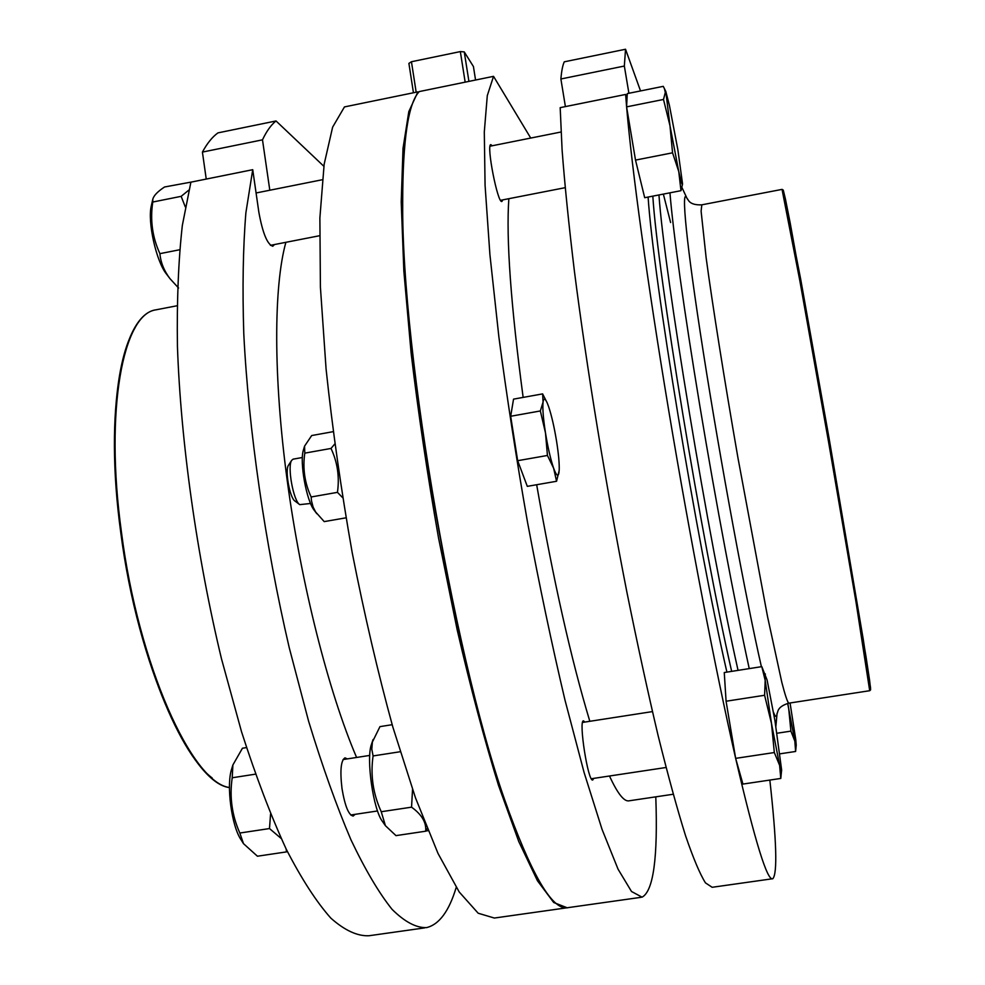 <?xml version="1.0" encoding="UTF-8"?>
<svg xmlns="http://www.w3.org/2000/svg" width="985" height="985" viewBox="0 0 985 985"><rect width="100%" height="100%" fill="white"/><g stroke="black" fill="none" stroke-linecap="round" stroke-linejoin="round"><path stroke-width="1.48" d="M342.669 497.684L337.449 492.352L311.149 496.969L311.482 500.823L313.119 507.09L315.606 511.954L324.213 521.607L345.994 517.827M337.449 492.352C339.64 476.863 337.498 462.224 331.009 448.446L334.74 444.026M333.115 431.676L311.691 435.542L304.562 446.143L304.796 453.137L331.009 448.446M559.086 471.815C558.372 477.368 556.55 476.161 553.619 468.207L547.438 455.464L517.667 460.697L527.307 486.356L556.562 481.271L559.197 470.399C559.455 463.738 558.581 454.048 556.587 441.329C554.284 427.305 551.662 415.818 548.707 406.867L547.155 402.803C545.05 398.186 543.695 397.928 543.067 402.052C542.439 408.098 543.24 418.379 545.481 432.895C547.882 447.547 550.603 459.318 553.619 468.207L556.562 481.271M402.68 200.312L402.693 202.097C402.742 139.895 408.258 103.043 419.241 91.58L493.534 76.337L487.292 95.631L484.3 131.978L485.076 185.389L489.914 254.623L498.878 336.907C506.819 396.992 516.399 458.948 527.615 522.764C539.509 585.878 551.969 644.966 564.971 700.039L584.093 772.486L602.069 829.432L618.063 869.189L631.508 891.499L642.072 897.175C653.412 891.08 657.98 857.639 655.788 796.84M530.73 138.06L493.534 76.337M402.693 202.097C401.289 353.96 457.286 674.343 509.467 813.068C534.239 880.011 553.902 911.507 568.456 907.579L641.038 897.323M402.705 204.289C401.351 354.304 456.154 669.406 507.841 808.463M508.839 198.699C506.068 238.789 510.833 305.018 523.146 397.411M536.665 484.731C553.41 580.497 571.128 659.347 589.83 721.303M609.493 776.008C617.718 793.885 624.342 802.135 629.353 800.768L673.198 794.255M547.155 402.803L542.624 393.889L513.542 399.134L510.673 416.261L517.667 460.697M584.905 722.067L583.477 720.848C578.38 720.38 588.156 782.73 592.773 779.972L593.672 778.396M492.229 145.768L490.838 144.635C486.061 144.463 497.794 204.351 501.944 201.445L502.719 199.893M285.884 242.322C273.682 285.945 273.19 376.196 287.201 480.397C301.238 584.548 328.694 692.332 356.595 757.465M293.173 459.145L291.708 460.29C287.066 466.225 293.431 501.23 299.772 504.64L310.583 503.47M418.305 92.689L417.911 91.851L344.454 106.922L332.622 127.163L324.163 164.187L319.879 217.944L320.408 287.115L326.072 368.919C332.388 428.5 341.106 489.767 352.211 552.72C364.462 614.911 378.006 673.014 392.843 727.053L415.535 797.985L438.042 853.503L459.219 891.991L478.181 913.23L494.347 918.045L565.784 907.948M311.149 496.969C304.685 483.044 302.567 468.441 304.796 453.137M547.438 455.464L545.481 432.895L540.346 410.954L510.673 416.261M542.624 393.889L543.067 402.052L540.346 410.954M567.126 907.764L553.705 902.506L537.441 880.738L518.799 841.621L498.508 785.39C484.448 739.907 470.658 688.01 457.151 629.711L438.534 537.933C427.379 474.561 418.243 412.961 411.127 353.135L403.85 271.097L401.215 201.9L403.025 148.316L408.812 111.625L417.911 91.851L418.416 92.541M413.441 92.762L408.898 63.397L411.447 61.735L460.34 51.589L464.255 51.909L473.428 66.537L475.558 80.019M464.255 51.909L468.922 81.386M460.34 51.589L465.166 82.149M411.447 61.735L416.162 92.208M303.54 449.591L303.429 449.96C299.366 461.916 306.532 501.353 314.424 510.525L316.825 513.739M288.568 465.117L288.482 465.252C284.714 470.104 289.836 498.275 294.995 501.069L299.6 504.517M355.092 814.336L353.184 816.048C348.702 815.248 344.984 806.136 342.017 788.702C339.899 770.738 340.884 760.457 344.947 757.859L347.397 758.893M456.203 887.399C449.111 911.125 439.224 924.533 426.517 927.624C416.175 927.944 404.7 921.861 392.092 909.377C378.954 892.989 365.238 869.78 350.943 839.774C336.513 805.952 322.39 766.404 308.576 721.131L289.221 647.637C265.027 543.818 248.565 429.251 243.787 333.829C242.335 287.965 243.036 247.629 245.881 212.809L252.726 169.691L190.893 182.163L182.336 225.43C178.42 260.286 176.783 300.597 177.435 346.388C180.748 441.575 196.68 555.614 221.477 658.768L241.534 731.757C256.001 776.672 270.937 815.888 286.327 849.378C301.656 879.088 316.493 902.001 330.837 918.131C344.651 930.382 357.358 936.255 368.932 935.75L424.584 927.895M323.868 166.293L276.034 120.958L217.956 132.876C212.354 136.903 207.17 143.317 202.417 152.084L206.234 179.073M269.804 190.228L262.49 139.833C266.578 131.165 271.084 124.873 276.034 120.958M274.458 244.551L272.783 246.25C267.329 244.465 262.687 233.162 258.87 212.329L252.726 169.691M262.49 139.833L202.417 152.084M790.906 731.129L788.726 708.892L794.846 741.151L790.906 731.129L777.017 733.234M790.056 702.97L795.769 739.686L796.225 745.153L794.846 741.151L795.609 751.469L780.058 753.808M635.51 160.099L672.558 152.81L669.985 125.711L678.763 171.575C681.078 181.954 682.346 186.091 682.556 183.973L677.852 149.683L669.394 105.284L665.798 91.42L663.262 86.348L627.248 93.612L626.595 106.872L635.51 160.099L644.695 197.714L680.98 190.684L682.543 184.121M774.321 752.54L771.501 723.544L779.615 765.333C780.822 770.135 781.487 771.686 781.634 770.011L774.936 720.626L767.081 679.982L761.799 666.636L724.258 672.533L726.08 701.234L735.647 758.364L774.321 752.54L779.615 765.333L780.785 778.446L781.61 770.184M780.785 778.446L742.936 784.072L735.696 758.548C755.027 841.535 767.401 881.587 772.819 878.718C777.571 873.498 776.574 840.624 769.839 780.071M665.798 91.42L669.985 125.711L663.496 99.46L626.595 106.872M672.558 152.81L678.763 171.575L680.98 190.684M664.333 88.305L665.318 92.43L663.496 99.46M151.407 205.397L151.321 205.828C147.307 221.674 156.344 261.948 166.576 274.162L169.371 277.856M179.652 249.759L159.902 253.65C160.678 262.416 164.039 270.752 169.949 278.632L178.568 288.014M159.902 253.65C152.392 237.36 150.016 220.148 152.773 202.036L152.773 199.327C153.648 195.707 157.563 191.595 164.544 186.99L192.407 181.856M185.278 206.862L181.154 196.335L152.773 202.036M181.154 196.335L188.825 190.117M281.193 838.494L269.496 828.557L239.835 833.027L243.492 843.653L257.43 856.211L286.5 851.89L286.155 849.033M371.628 743.872L371.468 744.328C365.952 758.684 373.278 810.015 382.549 821.564L385.086 825.233M411.558 807.171L381.244 811.726L385.418 825.701L395.982 835.625L425.68 831.205C426.517 822.573 421.802 814.558 411.558 807.171L412.53 789.478M381.244 811.726C373.056 793.848 370.335 775.257 373.081 755.938L371.801 749.142L372.404 741.988L379.964 726.622L392.178 724.701M246.509 747.59L242.445 748.231L232.891 764.963L232.214 777.768L255.46 774.161M427.219 828.631L425.68 831.205M795.609 751.469L796.212 745.239M787.791 703.352L788.726 708.892L787.668 703.376M761.799 666.636L765.197 680.45L764.594 695.275L726.08 701.234M765.394 674.171C764.729 672.841 764.655 674.934 765.197 680.45L771.501 723.544L764.594 695.275M772.338 878.78L712.155 887.288L705.457 882.868C699.904 874.003 693.255 858.23 685.498 835.551C677.151 808.833 668.027 775.515 658.115 735.61C647.884 692.295 637.48 644.473 626.891 592.145C605.849 484.989 586.728 367.737 574.415 271.269C568.837 225.023 564.737 184.601 562.103 150.028L560.182 107.648L625.635 94.449L626.854 101.726M625.635 94.449L626.595 106.774M400.193 751.74L373.081 755.938M239.835 833.027C231.943 815.309 229.406 796.89 232.214 777.768M269.496 828.557L270.567 813.979M231.77 768.632L231.586 769.236C226.205 785.525 231.623 826.144 241.054 839.762L243.492 843.653M287.115 851.015L286.5 851.89M565.402 106.602L560.884 78.985C561.585 70.822 562.718 65.096 564.282 61.821L625.537 49.25L640.533 90.928M628.91 93.279L624.342 66.044L560.884 78.985M626.62 107.033C631.816 168.447 647.219 281.587 668.667 410.203C690.128 538.783 715.836 671.696 735.61 758.191M625.537 49.25L624.342 66.044M229.456 787.508C191.989 783.038 138.269 664.74 121.401 531.851C104.508 409.317 123.223 313.895 155.876 309.844L157.329 309.561M212.181 777.978C176.968 751.678 135.204 644.584 120.761 532.097C108.239 440.024 115.294 358.737 135.031 327.919M670.613 222.524L663.361 194.094M648.105 197.049C653.412 278.189 696.506 539.94 726.905 672.115M652.821 196.138C657.598 273.424 701.443 539.694 731.658 671.364M658.953 194.944C664.222 272.18 708.227 538.561 738.061 670.366M669.948 192.814C672.964 230.552 684.119 311.198 699.978 406.706C715.836 502.19 735.019 603.768 749.24 668.606M687.296 198.933L687.111 198.539C680.684 184.675 686.139 242.79 703.364 352.531C720.503 461.977 746.162 600.271 761.393 666.697M773.484 712.254C775.552 717.486 776.746 717.843 777.079 713.312M701.812 204.818L701.111 211.221L706.146 257.885C712.549 305.239 724.32 379.496 737.962 457.914L767.561 616.708L781.819 682.346C785.143 695.201 787.458 702.145 788.751 703.179C776.291 706.934 778.187 712.697 777.067 713.46M782.041 189.391L799.882 280.971L828.619 442.228L856.076 602.475L869.693 690.707L788.751 703.179M783.666 195.609L783.309 190.265L785.451 199.142L790.179 222.955L829.222 439.138L865.938 656.207L869.595 680.315L870.605 689.451L869.115 684.279M428.056 830.675L425.803 831.02M302.37 457.508L293.037 459.17M303.429 449.96L304.562 446.143M288.482 465.252L291.708 460.29M229.456 787.581C191.213 783.26 137.703 665.158 120.699 532.06C104.004 409.748 122.177 314.498 155.876 309.844L177.041 305.769M151.321 205.828L152.773 199.327M371.468 744.328L373.081 739.526M561.031 132.002L490.05 146.199M322.292 179.738L256.088 192.974M565.156 187.679L500.565 200.312M319.522 235.735L270.419 245.339M652.427 711.601L582.566 722.424M666.069 767.487L591.332 778.741M231.586 769.236L232.891 764.963M369.744 755.421L343.051 759.558M377.55 810.963L350.722 815.001M869.743 690.694L870.58 689.882L870.506 687.456L863.242 639.29L829.111 438.485L800.645 278.989L783.309 190.179L782.09 189.379L701.665 204.855C688.626 205.311 688.466 199.364 687.074 198.502L681.977 187.569M777.005 714.076L775.884 726.277"/></g></svg>
